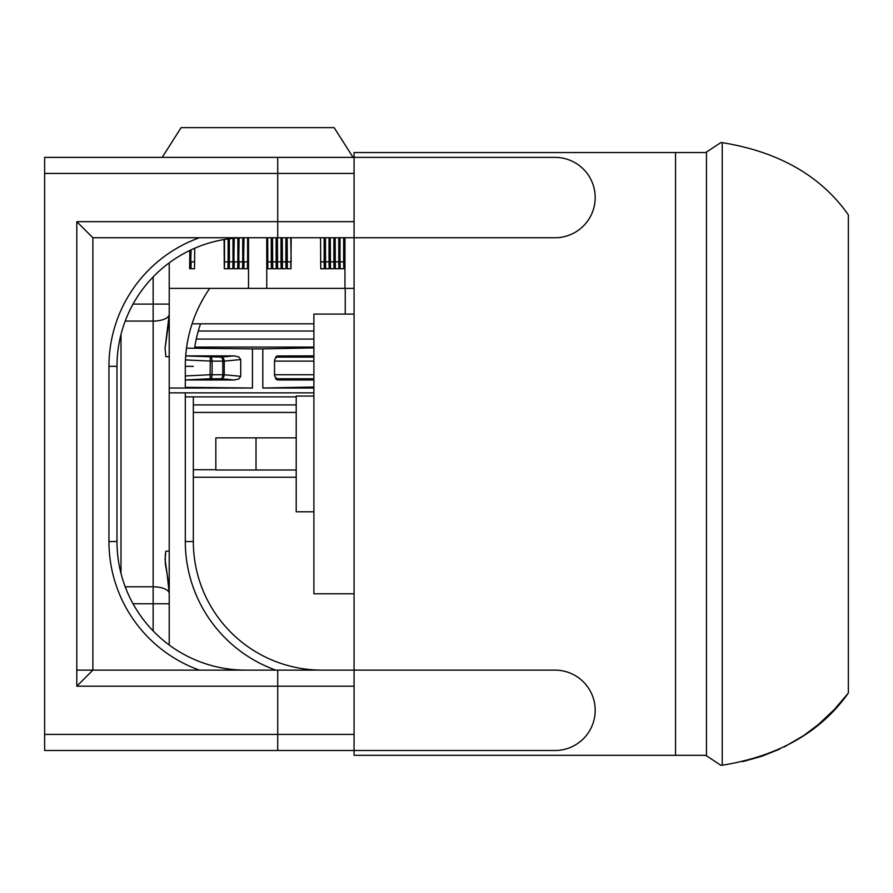 <?xml version="1.0" encoding="UTF-8"?>
<svg xmlns="http://www.w3.org/2000/svg" width="893" height="893" viewBox="0 0 893 893"><rect width="100%" height="100%" fill="white"/><g stroke="black" fill="none" stroke-linecap="round" stroke-linejoin="round"><path stroke-width="1.34" d="M354.075 157.369L354.075 152.547L675.555 152.547L675.555 755.322L705.236 755.322A43.266 43.266 0 0 1 706.475 755.791L706.475 152.078A43.266 43.266 0 0 1 705.236 152.547L675.555 152.547L675.555 755.322L354.075 755.322L354.075 750.5L555 750.5A40.185 40.185 0 0 0 595.185 710.315A40.185 40.185 0 0 0 555 670.13L354.075 670.13L555 670.13A40.185 40.185 0 0 1 595.185 710.315A40.185 40.185 0 0 1 555 750.5L354.075 750.5L354.075 237.739L555 237.739A40.185 40.185 0 0 0 595.185 197.554A40.185 40.185 0 0 0 555 157.369L354.075 157.369L555 157.369L354.075 157.369L354.075 152.547L675.555 152.547L675.555 755.322L705.236 755.322A43.266 43.266 0 0 1 706.475 755.791L720.986 765.368L722.225 765.223C778.819 756.058 820.868 731.992 848.35 693.035L834.352 709.477L818.301 724.591L803.946 735.408L784.076 747.017L803.946 735.408L818.301 724.591L834.352 709.477L848.35 693.035L848.35 214.833C820.868 175.876 778.819 151.81 722.225 142.646C778.819 151.81 820.868 175.876 848.35 214.833C820.868 175.876 778.819 151.81 722.225 142.646L720.986 142.5L706.475 152.078A43.266 43.266 0 0 1 705.236 152.547L675.555 152.547L675.555 755.322L354.075 755.322L354.075 750.5L277.723 750.5L277.723 734.426L277.723 750.5L44.65 750.5L44.65 157.369L354.075 157.369L354.075 237.739L555 237.739A40.185 40.185 0 0 0 595.185 197.554A40.185 40.185 0 0 0 555 157.369A40.185 40.185 0 0 1 595.185 197.554A40.185 40.185 0 0 1 555 237.739L92.872 237.739L92.872 670.13L76.798 686.204L277.723 686.204L277.723 670.13L76.798 670.13M779.835 749.06L761.963 756.215L742.73 761.64L761.963 756.215L779.835 749.06M722.225 765.223L720.986 765.368L722.225 765.223L722.225 142.646C778.819 151.81 820.868 175.876 848.35 214.833L848.35 693.035C820.868 731.992 778.819 756.058 722.225 765.223L720.986 765.368L706.475 755.791L706.475 152.078L720.986 142.5L722.225 142.646L720.986 142.5L722.225 142.646L722.225 765.223M296.208 511.801L296.208 396.068L313.889 396.068L296.208 396.068L296.208 511.801L313.889 511.801L296.208 511.801M296.208 470.008L256.023 470.008L256.023 437.86L215.838 437.86L215.838 470.008L256.023 470.008L256.023 437.86L215.838 437.86L215.838 470.008L296.208 470.008M296.208 437.86L256.023 437.86L296.208 437.86M313.889 593.778L313.889 314.09L354.075 314.09L313.889 314.09L313.889 593.778L354.075 593.778L313.889 593.778M121.002 573.429A128.592 128.592 0 0 1 116.983 541.538L116.983 366.331L108.946 366.331L108.946 541.538L116.983 541.538A128.592 128.592 0 0 0 245.575 670.13A128.592 128.592 0 0 1 116.983 541.538A128.592 128.592 0 0 0 121.002 573.429L121.002 334.44L121.002 573.429M354.075 686.204L277.723 686.204L277.723 734.426L354.075 734.426M245.575 237.739A128.592 128.592 0 0 0 116.983 366.331A128.592 128.592 0 0 1 245.575 237.739M354.075 173.443L277.723 173.443L277.723 221.665L76.798 221.665L76.798 686.204M44.65 173.443L277.723 173.443L277.723 157.369L277.723 221.665L354.075 221.665M277.723 237.739L277.723 221.665L277.723 237.739M92.872 237.739L76.798 221.665M44.65 734.426L277.723 734.426L277.723 670.13L555 670.13A40.185 40.185 0 0 1 595.185 710.315A40.185 40.185 0 0 1 555 750.5L354.075 750.5M169.224 603.768L169.224 645.014L169.224 589.034L167.192 574.489L169.224 593.577A16.074 6.787 180 0 0 153.149 586.79L125.21 586.79L153.149 586.79L153.149 630.938L153.149 603.768L133.046 603.768L153.149 603.768L153.149 321.078L125.21 321.078L153.149 321.078A16.074 6.787 -0 0 0 169.224 314.291L169.224 593.577A16.074 6.787 180 0 0 153.149 586.79L153.149 304.1L133.046 304.1L169.224 304.1L169.224 262.855L169.224 551.182L165.852 551.182L165.06 559.543L167.192 574.489L165.339 563.974L165.25 555.256L165.852 551.182L169.224 551.182L169.224 603.768L153.149 603.768L169.224 603.768M169.224 314.291L165.06 348.326L165.852 356.687L169.224 356.687L169.224 551.182L169.224 356.687L165.852 356.687L165.06 348.326L169.224 318.834L169.224 304.1L153.149 304.1L153.149 276.93L153.149 321.078A16.074 6.787 -0 0 0 169.224 314.291M193.334 541.538L193.334 396.872L193.334 541.538A128.592 128.592 0 0 0 321.926 670.13A128.592 128.592 0 0 1 193.334 541.538A128.592 128.592 0 0 0 321.926 670.13A128.592 128.592 0 0 1 193.334 541.538L185.297 541.538L185.297 392.853L185.297 541.538L193.334 541.538M200.568 323.802A128.592 128.592 0 0 0 194.652 347.98A128.592 128.592 0 0 1 200.568 323.802A128.592 128.592 0 0 0 194.652 347.98A128.592 128.592 0 0 1 200.568 323.802M354.075 237.739L354.075 670.13M185.688 355.939L220.995 357.133A4.019 2.009 90 0 1 222.803 361.129L212.088 361.129A4.019 2.009 90 0 0 210.279 357.133L210.145 374.747L185.297 375.953M313.889 379.994L277.991 379.994L274.531 375.998L274.531 359.879L277.276 355.972L313.889 355.883M313.889 388.031L262.81 388.031L262.81 348.895L313.889 347.89M262.81 388.031L313.889 387.015M186.514 348.158L252.451 348.895L252.451 388.031L169.224 388.031M262.81 348.895L252.451 348.895M198.268 331.035L313.889 331.035M340.032 237.739L340.032 261.95M335.165 237.739L335.366 268.782L338.983 268.726L339.184 237.739M320.542 237.739L320.754 268.782L324.36 268.726L324.561 237.739M248.511 237.739L248.511 288.372L170.306 288.372M247.607 261.85L247.406 268.782L243.789 268.726A59.072 29.536 90 0 0 243.99 261.85L247.607 261.85L247.607 237.739M243.789 268.726L243.588 237.75M242.74 261.85L242.539 268.782L238.922 268.726A59.072 29.536 90 0 0 239.123 261.85L242.74 261.85L242.74 237.772M238.922 268.726L238.721 237.918M237.862 261.85L237.661 268.782L234.044 268.726A59.072 29.536 90 0 0 234.245 261.85L237.862 261.85L237.862 237.973M234.044 268.726L233.843 238.275M229.378 238.766L229.378 261.85L232.995 261.85L232.995 238.353M232.995 261.85L232.794 268.782L229.177 268.726L228.976 238.811M224.5 239.48L224.5 261.85L228.117 261.85L228.117 238.933M228.117 261.85L227.916 268.782L224.299 268.726L224.098 239.547M194.719 261.85L191.102 261.85A59.072 29.536 -90 0 1 190.901 268.726L194.518 268.726L194.719 248.221M190.901 268.726L190.7 250.04M189.64 268.782L189.841 250.442M248.511 288.372L354.075 288.372M353.07 157.369L334.138 127.632L181.123 127.632L162.191 157.369M192.084 323.802A136.629 136.629 0 0 0 186.659 347.087A136.629 136.629 0 0 1 192.084 323.802L313.889 323.802M344.051 261.85L340.032 261.85L340.244 268.782L343.85 268.726L344.051 237.739M267.654 237.739L267.855 268.782L271.472 268.726L271.673 237.739M272.521 237.739L272.722 268.782L276.339 268.726L276.54 237.739M330.287 237.739L330.499 268.782L334.105 268.726L334.306 237.739M325.42 237.739L325.621 268.782L329.238 268.726L329.439 237.739M287.144 237.739L287.345 268.782L290.962 268.726L291.163 237.739M282.266 237.739L282.467 268.782L286.084 268.726L286.285 237.739M277.399 237.739L277.6 268.782L281.217 268.726L281.418 237.739M266.75 288.372L266.75 237.739M344.955 288.372L344.955 237.739M313.889 392.853L169.224 392.853M252.451 388.031L185.297 387.328M234.189 355.883L238.844 356.943L240.73 359.566L224.243 361.129L224.243 374.747L222.803 374.747L222.803 361.129L224.243 361.129A4.019 3.438 -95.4 0 0 220.995 357.133L234.189 355.883L185.699 355.883M240.73 359.566L240.73 376.31L238.844 378.933L234.189 379.994L220.995 378.744L210.279 378.744L210.145 374.747L212.088 374.747A4.019 2.009 -90 0 1 210.279 378.744L185.297 379.96L234.189 379.994M296.208 396.872L185.297 396.872M185.443 359.924L212.088 361.129L212.088 374.747L222.803 374.747A4.019 2.009 -90 0 1 220.995 378.744A4.019 3.438 -84.6 0 0 224.243 374.747L240.73 376.31M193.334 404.909L296.208 404.909M296.208 412.432L193.334 412.432M193.334 469.718L215.838 469.718M193.334 477.242L296.208 477.242M199.407 237.739A136.629 136.629 0 0 0 108.946 366.331M199.407 670.13A136.629 136.629 0 0 1 108.946 541.538M185.297 388.031L185.297 366.331L193.334 366.331L185.297 366.331A136.629 136.629 0 0 1 209.721 288.372A136.629 136.629 0 0 0 185.297 366.331L185.297 388.031M275.758 670.13A136.629 136.629 0 0 1 185.297 541.538A136.629 136.629 0 0 0 275.758 670.13M313.889 347.087L194.786 347.087M196.259 339.072L313.889 339.072M335.165 261.85L338.782 261.85L338.782 237.739M228.976 261.85L229.378 261.85A59.072 29.536 90 0 1 229.177 268.726M343.85 268.726A59.072 29.536 90 0 1 343.649 261.85L343.649 237.739M271.673 261.85L267.654 261.85M271.271 237.739L271.271 261.85A59.072 29.536 -90 0 0 271.472 268.726M276.54 261.85L272.521 261.85M276.138 237.739L276.138 261.85A59.072 29.536 -90 0 0 276.339 268.726M224.098 261.85L224.5 261.85A59.072 29.536 90 0 1 224.299 268.726M291.163 261.85L290.761 237.739M281.418 261.85L277.399 261.85M281.016 237.739L281.016 261.85A59.072 29.536 -90 0 0 281.217 268.726M286.285 261.85L282.266 261.85M285.883 237.739L285.883 261.85A59.072 29.536 -90 0 0 286.084 268.726M290.962 268.726A59.072 29.536 -90 0 1 290.761 261.85L287.144 261.85M320.542 261.85L324.159 261.85L324.159 237.739M324.36 268.726A59.072 29.536 90 0 1 324.159 261.85L324.561 261.85M325.42 261.85L329.037 261.85L329.037 237.739M329.238 268.726A59.072 29.536 90 0 1 329.037 261.85L329.439 261.85M330.287 261.85L333.904 261.85L333.904 237.739M334.105 268.726A59.072 29.536 90 0 1 333.904 261.85L334.306 261.85M338.983 268.726A59.072 29.536 90 0 1 338.782 261.85L339.184 261.85M243.588 261.85L243.99 237.75M238.721 261.85L239.123 237.906M233.843 261.85L234.245 238.241M190.7 261.85L191.102 249.85M276.596 356.218L277.991 355.883M277.991 379.994L276.596 379.659M275.479 378.744L313.889 378.744M313.889 357.133L275.479 357.133M274.531 374.747L313.889 374.747M274.531 361.129L313.889 361.129M345.234 288.372L345.234 314.09"/></g></svg>
